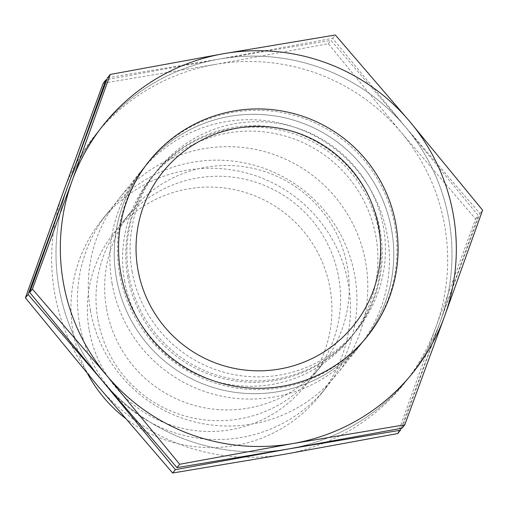<?xml version="1.0" encoding="UTF-8"?>
<svg xmlns="http://www.w3.org/2000/svg" width="508" height="508" viewBox="0 0 508 508"><rect width="100%" height="100%" fill="white"/><g stroke="black" fill="none" stroke-linecap="round" stroke-linejoin="round"><path stroke-width="0.38" stroke-dasharray="2.54 1.91" d="M119.647 274.079A139.916 139.535 38.8 0 0 222.752 385.223A139.916 139.535 38.8 0 0 366.357 337.541A139.916 139.535 38.8 0 0 394.849 225.831A139.916 139.535 38.8 0 0 291.744 114.687A139.916 139.535 38.8 0 0 148.133 162.369A139.916 139.535 38.8 0 0 119.647 274.079M90.43 310.477A139.916 139.535 38.8 0 0 193.529 421.621A139.916 139.535 38.8 0 0 337.141 373.939A139.916 139.535 38.8 0 0 365.633 262.23A139.916 139.535 38.8 0 0 262.528 151.086A139.916 139.535 38.8 0 0 118.916 198.768A139.916 139.535 38.8 0 0 90.43 310.477M106.547 308.807A122.428 122.091 38.8 0 0 196.761 406.063A122.428 122.091 38.8 0 0 322.421 364.338A122.428 122.091 38.8 0 0 347.351 266.592A122.428 122.091 38.8 0 0 257.131 169.342A122.428 122.091 38.8 0 0 131.477 211.061A122.428 122.091 38.8 0 0 106.547 308.807M97.892 319.596A122.428 122.091 38.8 0 0 188.106 416.846A122.428 122.091 38.8 0 0 313.766 375.126A122.428 122.091 38.8 0 0 338.69 277.381A122.428 122.091 38.8 0 0 248.476 180.124A122.428 122.091 38.8 0 0 122.815 221.844A122.428 122.091 38.8 0 0 97.892 319.596M79.604 323.958A139.916 139.535 38.8 0 0 182.709 435.102A139.916 139.535 38.8 0 0 326.32 387.42A139.916 139.535 38.8 0 0 354.813 275.711A139.916 139.535 38.8 0 0 251.708 164.567A139.916 139.535 38.8 0 0 108.096 212.249A139.916 139.535 38.8 0 0 79.604 323.958M124.981 418.008A139.916 139.535 38.8 0 0 319.83 395.51A139.916 139.535 38.8 0 0 348.317 283.801A139.916 139.535 38.8 0 0 245.212 172.65A139.916 139.535 38.8 0 0 101.6 220.332A139.916 139.535 38.8 0 0 73.114 332.048A139.916 139.535 38.8 0 0 87.694 373.888M89.23 330.378A122.428 122.091 38.8 0 0 231.076 429.66A122.428 122.091 38.8 0 0 330.035 288.163A122.428 122.091 38.8 0 0 188.189 188.881A122.428 122.091 38.8 0 0 89.23 330.378M128.88 275.336A127.8 127.451 38.8 0 0 223.05 376.853A127.8 127.451 38.8 0 0 354.228 333.305A127.8 127.451 38.8 0 0 380.251 231.267A127.8 127.451 38.8 0 0 286.074 129.743A127.8 127.451 38.8 0 0 154.902 173.298A127.8 127.451 38.8 0 0 128.88 275.336M116.396 278.124A139.916 139.535 38.8 0 0 278.505 391.585A139.916 139.535 38.8 0 0 391.605 229.876A139.916 139.535 38.8 0 0 229.495 116.415A139.916 139.535 38.8 0 0 116.396 278.124A139.916 139.535 38.8 0 0 278.505 391.585A139.916 139.535 38.8 0 0 391.605 229.876A139.916 139.535 38.8 0 0 229.495 116.415A139.916 139.535 38.8 0 0 116.396 278.124M132.08 271.342A127.8 127.451 38.8 0 0 226.257 372.866A127.8 127.451 38.8 0 0 357.429 329.311A127.8 127.451 38.8 0 0 383.451 227.273A127.8 127.451 38.8 0 0 289.274 125.755A127.8 127.451 38.8 0 0 158.102 169.304A127.8 127.451 38.8 0 0 132.08 271.342M107.556 77.794L219.278 59.087A198.215 197.669 38.8 0 0 67.818 186.138A198.215 197.669 38.8 0 0 59.061 288.176A198.215 197.669 38.8 0 0 102.54 381.051A198.215 197.669 38.8 0 0 288.722 448.913A198.215 197.669 38.8 0 0 440.182 321.862A198.215 197.669 38.8 0 0 448.939 219.824A198.215 197.669 38.8 0 0 405.46 126.949L479.914 213.512L440.182 321.862L402.088 428.161M401.136 428.339L440.182 321.862L478.269 215.563L405.46 126.949A198.215 197.669 38.8 0 0 219.278 59.087L332.651 38.335L405.46 126.949A198.215 197.669 38.8 0 0 219.278 59.087A198.215 197.669 38.8 0 0 67.818 186.138A198.215 197.669 38.8 0 0 59.061 288.176A198.215 197.669 38.8 0 0 102.54 381.051A198.215 197.669 38.8 0 0 288.722 448.913A198.215 197.669 38.8 0 0 440.182 321.862A198.215 197.669 38.8 0 0 448.939 219.824A198.215 197.669 38.8 0 0 405.46 126.949L331.006 40.38L219.278 59.087L106.864 79.661M479.914 213.512L482.6 210.172M332.651 38.335L335.337 34.989M124.549 280.727A127.8 127.451 38.8 0 0 218.726 382.245A127.8 127.451 38.8 0 0 349.898 338.696A127.8 127.451 38.8 0 0 375.92 236.658A127.8 127.451 38.8 0 0 281.743 135.134A127.8 127.451 38.8 0 0 150.571 178.689A127.8 127.451 38.8 0 0 124.549 280.727M112.071 283.515A139.916 139.535 38.8 0 0 274.18 396.977A139.916 139.535 38.8 0 0 387.274 235.268A139.916 139.535 38.8 0 0 225.165 121.806A139.916 139.535 38.8 0 0 112.071 283.515M127.749 276.733A127.8 127.451 38.8 0 0 221.926 378.257A127.8 127.451 38.8 0 0 353.098 334.702A127.8 127.451 38.8 0 0 379.12 232.664A127.8 127.451 38.8 0 0 284.95 131.147A127.8 127.451 38.8 0 0 153.772 174.695A127.8 127.451 38.8 0 0 127.749 276.733M103.226 83.185L214.954 64.478A198.215 197.669 38.8 0 0 63.494 191.529A198.215 197.669 38.8 0 0 54.737 293.567A198.215 197.669 38.8 0 0 98.209 386.442A198.215 197.669 38.8 0 0 284.391 454.304A198.215 197.669 38.8 0 0 435.851 327.254A198.215 197.669 38.8 0 0 444.608 225.215A198.215 197.669 38.8 0 0 401.13 132.34L475.583 218.91L435.851 327.254L397.758 433.553M214.954 64.478L328.32 43.726L401.13 132.34A198.215 197.669 38.8 0 0 214.954 64.478M475.583 218.91L478.269 215.563M328.32 43.726L331.006 40.38M366.357 337.541L337.141 373.939M322.421 364.338L313.766 375.126M326.32 387.42L319.83 395.51M108.096 212.249L101.6 220.332M131.477 211.061L122.815 221.844M148.133 162.369L118.916 198.768M357.429 329.311L354.228 333.305M158.102 169.304L154.902 173.298M353.098 334.702L349.898 338.696M153.772 174.695L150.571 178.689"/><path stroke-width="0.76" d="M137.928 269.716A122.428 122.091 38.8 0 0 279.775 368.992A122.428 122.091 38.8 0 0 378.733 227.501A122.428 122.091 38.8 0 0 236.887 128.219A122.428 122.091 38.8 0 0 137.928 269.716M87.694 373.888A139.916 139.535 38.8 0 0 124.981 418.008M120.726 272.733A139.916 139.535 38.8 0 0 282.835 386.194A139.916 139.535 38.8 0 0 395.929 224.485A139.916 139.535 38.8 0 0 233.82 111.023A139.916 139.535 38.8 0 0 120.726 272.733M482.6 210.172L409.791 121.558L335.337 34.989L223.609 53.696A198.215 197.669 38.8 0 0 72.149 180.746A198.215 197.669 38.8 0 0 63.392 282.785A198.215 197.669 38.8 0 0 106.871 375.66A198.215 197.669 38.8 0 0 293.046 443.522L404.774 424.815L444.506 316.471A198.215 197.669 38.8 0 0 453.263 214.433A198.215 197.669 38.8 0 0 409.791 121.558A198.215 197.669 38.8 0 0 223.609 53.696L110.242 74.447L72.149 180.746L32.417 289.09L106.871 375.66L179.68 464.274L293.046 443.522A198.215 197.669 38.8 0 0 444.506 316.471L482.6 210.172M404.774 424.815L402.088 428.161L288.722 448.913L176.994 467.62L102.54 381.051L29.731 292.437L67.818 186.138L107.556 77.794L110.242 74.447M176.994 467.62L179.68 464.274M29.731 292.437L32.417 289.09M106.864 79.661L105.912 79.839L67.818 186.138L28.086 294.488L102.54 381.051L175.349 469.665L288.722 448.913L400.444 430.206L401.136 428.339M400.444 430.206L397.758 433.553L284.391 454.304L172.663 473.012L98.209 386.442L25.4 297.828L63.494 191.529L103.226 83.185L105.912 79.839M172.663 473.012L175.349 469.665M25.4 297.828L28.086 294.488"/></g></svg>
